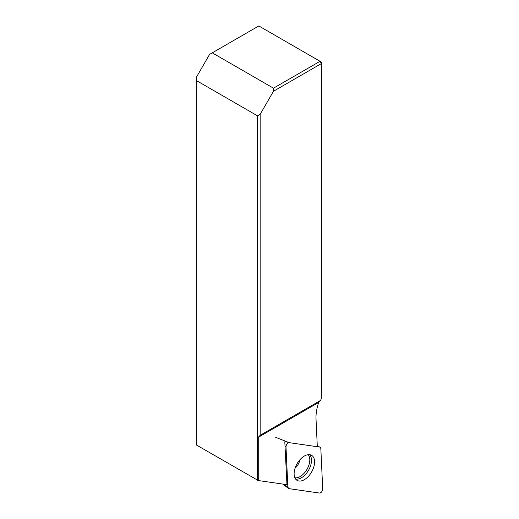<?xml version="1.0" encoding="UTF-8"?>
<svg xmlns="http://www.w3.org/2000/svg" width="519" height="519" viewBox="0 0 519 519"><rect width="100%" height="100%" fill="white"/><g stroke="black" fill="none" stroke-linecap="round" stroke-linejoin="round"><path stroke-width="0.78" d="M260.162 114.303L273.468 91.253L273.468 88.185L212.258 52.841L209.592 54.378L196.286 77.428L196.286 80.497L257.502 115.841L260.162 114.303L260.162 435.298L258.248 437.348L258.248 480.536L286.968 484.675L284.795 441.766L288.194 442.259M258.248 437.348L318.685 402.452A37.64 21.733 -60 0 0 316.026 419.08L317.304 446.457M196.286 80.497L196.286 444.919L258.248 480.536M257.502 480.263L257.502 115.841M273.468 88.185L320.048 61.294L321.378 63.597L321.378 398.508A37.64 21.733 120 0 0 320.599 400.402L260.162 435.298M212.258 52.841L258.832 25.95L321.378 62.059L321.378 63.597L273.468 91.253M318.685 402.452L319.646 400.953M285.982 446.723L287.876 487.263A2.991 1.726 120 0 0 288.369 488.424A2.991 1.726 120 0 0 288.862 488.632L319.483 493.05A2.991 1.726 120 0 0 321.676 491.817A2.991 1.726 120 0 0 322.714 488.989L320.826 448.448A2.991 1.726 120 0 0 320.074 447.138A2.991 1.726 120 0 0 319.834 447.08L289.213 442.662A2.991 1.726 120 0 0 287.02 443.894A2.991 1.726 120 0 0 285.982 446.723L285.009 445.99M309.545 475.041A14.474 8.356 120 0 0 311.218 455.131A14.474 8.356 120 0 0 299.158 460.671A14.474 8.356 120 0 0 296.764 480.166A14.474 8.356 120 0 0 309.545 475.041M320.826 448.455L319.827 447.073L289.219 442.662C287.377 442.966 286.3 444.316 285.982 446.729L287.876 487.257L288.869 488.639L319.477 493.05C321.319 492.745 322.396 491.389 322.714 488.982L320.826 448.455M283.796 484.214L287.876 487.263M275.712 437.342L289.213 442.662M319.834 447.08L317.284 446.074M309.551 454.676A14.188 8.187 -60 0 1 308.546 470.279A14.188 8.187 -60 0 1 295.538 478.953M294.857 477.759A13.585 7.843 120 0 0 306.976 469.371A13.585 7.843 120 0 0 308.182 454.683M300.066 459.594A10.542 6.085 -60 0 1 296.706 466.49A10.542 6.085 -60 0 1 295.052 468.281M317.284 446.048L320.074 447.138M282.939 484.091L288.369 488.424"/></g></svg>
